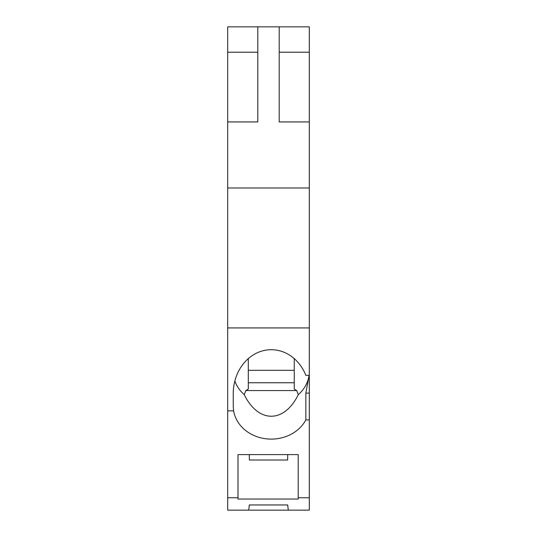 <?xml version="1.0" encoding="UTF-8"?>
<svg xmlns="http://www.w3.org/2000/svg" width="537" height="537" viewBox="0 0 537 537"><rect width="100%" height="100%" fill="white"/><g stroke="black" fill="none" stroke-linecap="round" stroke-linejoin="round"><path stroke-width="0.81" d="M309.305 52.203L309.305 26.85L279.193 26.85L279.193 121.926L309.305 121.926L309.305 52.203L279.193 52.203M288.309 510.15L248.691 510.15L249.329 504.948L287.671 504.948L288.309 510.15L309.305 510.15L309.305 121.926M237.998 454.597L237.998 499.034L298.21 499.034L298.21 454.597L237.998 454.597M249.275 454.597L249.376 460.008L287.624 460.008L287.725 454.597M309.305 497.765L298.21 497.765M279.193 26.85L227.695 26.85L227.695 497.765L237.998 497.765M227.695 497.765L227.695 510.15L248.691 510.15M309.305 187.977L227.695 187.977M227.695 327.919L309.305 327.919M257.807 26.85L257.807 121.926L227.695 121.926M227.695 52.203L257.807 52.203M309.305 419.894L305.842 419.894A38.033 32.938 -0 0 1 265.835 438.769A38.033 32.938 -0 0 1 233.629 410.859L227.695 410.859M233.629 410.859A43.913 38.033 -90 0 1 233.246 404.609L233.246 393.628A43.913 38.033 -90 0 1 263.164 350.721A43.913 38.033 -90 0 1 305.842 375.329L309.305 375.329M294.249 358.427L294.249 389.063L296.713 390.56L245.839 390.56L244.248 394.641A38.033 32.938 -0 0 1 234.857 380.968M244.248 394.641C258.337 423.424 284.207 423.424 298.297 394.641A38.033 32.938 -0 0 0 309.043 375.329M309.305 393.111L305.842 393.111L309.077 375.329M305.842 393.111L305.842 419.894M296.713 390.56L298.297 394.641M248.295 382.753L294.249 382.753M245.839 390.56L248.295 389.063L248.295 358.427M294.249 370.302L248.295 370.302"/></g></svg>

